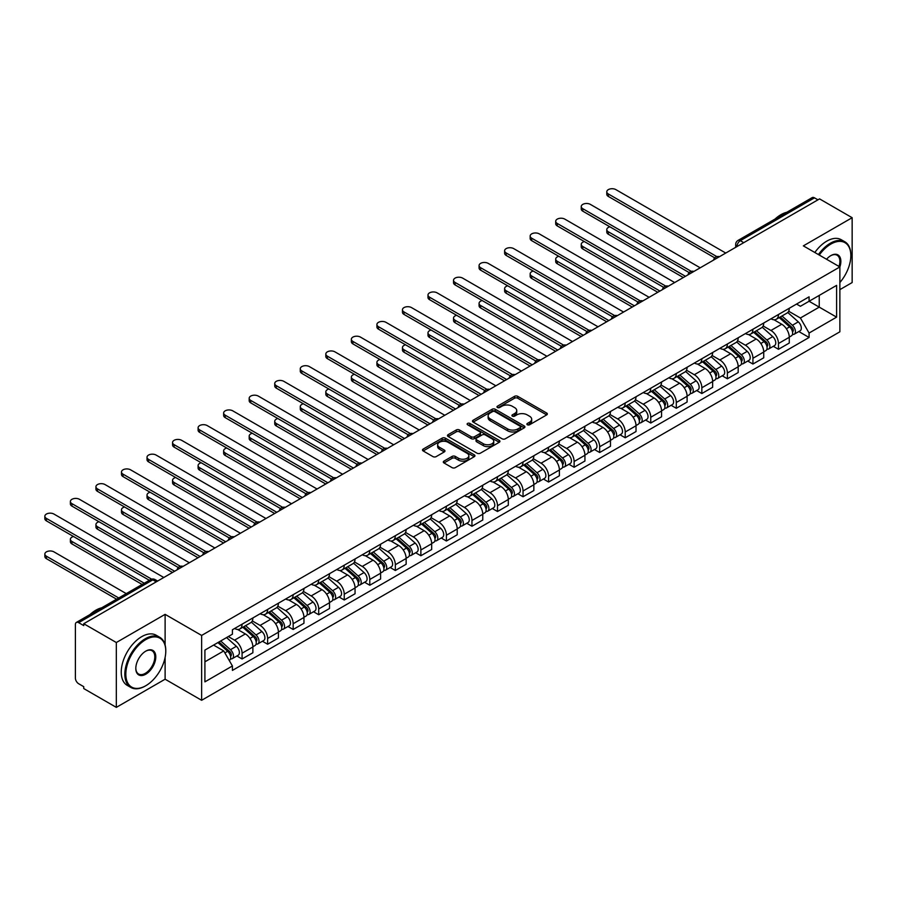 <?xml version="1.0" encoding="UTF-8"?>
<svg xmlns="http://www.w3.org/2000/svg" width="897" height="897" viewBox="0 0 897 897"><rect width="100%" height="100%" fill="white"/><g stroke="black" fill="none" stroke-linecap="round" stroke-linejoin="round"><path stroke-width="1.35" d="M527.346 424.752A1.592 0.919 0 0 0 529.6 424.752L546.677 414.896A2.276 1.312 0 0 0 547.338 413.966A2.276 1.312 0 0 0 546.677 413.035L517.748 396.339A2.276 1.312 0 0 0 514.53 396.339L497.454 406.195A1.592 0.919 0 0 0 496.983 406.846A1.592 0.919 0 0 0 497.454 407.496A1.592 0.919 0 0 0 499.707 407.496L501.916 406.218A7.277 4.205 0 0 1 512.198 406.218L514.609 407.608A7.277 4.205 0 0 1 516.739 410.579A7.277 4.205 0 0 1 514.609 413.551L512.4 414.829A1.592 0.919 0 0 0 511.929 415.468A1.592 0.919 0 0 0 512.4 416.118A1.592 0.919 0 0 0 514.654 416.118L516.863 414.851A7.277 4.205 0 0 1 527.144 414.851L529.555 416.242A7.277 4.205 0 0 1 531.686 419.213A7.277 4.205 0 0 1 529.555 422.173L527.346 423.451A1.592 0.919 0 0 0 526.875 424.102A1.592 0.919 0 0 0 527.346 424.752L527.346 423.451M443.97 461.103A2.276 1.312 0 0 0 443.309 462.033A2.276 1.312 0 0 0 443.97 462.953L452.088 467.64A2.276 1.312 0 0 0 455.306 467.64L474.266 456.696A2.276 1.312 0 0 0 474.939 455.766A2.276 1.312 0 0 0 474.266 454.835L445.338 438.14A2.276 1.312 0 0 0 442.12 438.14L423.16 449.083A2.276 1.312 0 0 0 422.498 450.014A2.276 1.312 0 0 0 423.16 450.944L432.959 456.607A2.276 1.312 0 0 0 436.177 456.607L444.295 451.92A2.276 1.312 0 0 0 444.957 450.989A2.276 1.312 0 0 0 444.295 450.059L439.429 447.255A6.077 3.51 0 0 1 437.658 444.766A6.077 3.51 0 0 1 441.402 441.526A6.077 3.51 0 0 1 448.029 442.288L467.079 453.288A6.077 3.51 0 0 1 468.862 455.766A6.077 3.51 0 0 1 465.106 459.006A6.077 3.51 0 0 1 458.479 458.244L455.306 456.416A2.276 1.312 0 0 0 452.088 456.416L443.97 461.103L443.97 462.953M201.634 635.435L165.115 614.355L116.33 642.521L83.746 623.718L819.566 198.887L852.15 217.702L803.353 245.868L839.872 266.947L201.634 635.435L201.634 700.288L839.872 331.8L839.872 266.947A14.128 8.151 -60 0 0 830.869 255.611L830.869 255.611A14.128 8.151 -60 0 0 826.529 259.255M502.073 438.79A2.276 1.312 0 0 0 505.291 438.79L524.252 427.835A2.276 1.312 0 0 0 524.913 426.905A2.276 1.312 0 0 0 524.252 425.985L495.323 409.279A2.276 1.312 0 0 0 492.105 409.279L473.145 420.233A2.276 1.312 0 0 0 472.484 421.153A2.276 1.312 0 0 0 473.145 422.083L502.073 438.79M468.234 425.1A1.592 0.919 0 0 1 469.849 425.324L499.225 442.288L480.299 453.22A2.276 1.312 0 0 1 477.081 453.22L448.152 436.514L456.27 431.861L456.27 429.977L448.152 434.653A2.276 1.312 0 0 0 447.491 435.583A2.276 1.312 0 0 0 448.152 436.514L448.152 434.653M456.27 431.861A2.276 1.312 0 0 1 459.488 431.861L459.488 429.977A2.276 1.312 0 0 0 456.27 429.977M459.488 429.977L471.217 436.749A2.276 1.312 0 0 0 474.435 436.749L479.817 433.632A2.276 1.312 0 0 0 480.478 432.713A2.276 1.312 0 0 0 479.817 431.782L467.595 424.73A1.592 0.919 0 0 1 467.135 424.079A1.592 0.919 0 0 1 468.111 423.227A1.592 0.919 0 0 1 469.849 423.429L499.259 440.416A2.276 1.312 0 0 1 499.932 441.335A2.276 1.312 0 0 1 499.259 442.266L499.259 440.416M116.33 642.521L116.33 707.374L83.746 688.56L83.746 686.676L78.667 683.738A4.631 2.669 -120 0 1 75.393 678.065L75.393 624.57A4.631 2.669 -120 0 1 76.346 622.44L150.517 579.619A4.631 2.669 60 0 1 152.838 579.854L78.667 622.675A4.631 2.669 -120 0 0 76.346 622.44M839.872 289.641L852.15 282.555L852.15 217.702M116.33 707.374L165.115 679.208L201.634 700.288M83.746 623.718L83.746 625.601L78.667 622.675M743.759 242.661L740.317 240.676A4.631 2.669 60 0 0 738.007 240.441L812.177 197.62A4.631 2.669 60 0 1 814.487 197.845L740.317 240.676A4.631 2.669 120 0 0 737.042 246.339L737.042 246.529M817.929 199.829L814.487 197.845M778.473 314.499A10.652 6.144 60 0 1 776.264 319.287L787.073 313.042A10.652 6.144 -120 0 0 789.27 308.265M763.134 325.97L770.938 330.477A10.652 6.144 60 0 1 778.473 343.517L789.27 337.283A10.652 6.144 -120 0 0 781.747 324.243L774.01 319.769M789.27 337.283L789.27 343.046L778.473 349.292L773.292 346.298M776.264 319.287A10.652 6.144 60 0 1 771.016 318.805M778.473 343.517L778.473 349.292M752.931 329.244A10.652 6.144 60 0 1 750.722 334.032L761.531 327.786A10.652 6.144 -120 0 0 763.728 323.01M747.75 361.043L752.931 364.036L763.728 357.802L763.728 352.028A10.652 6.144 -120 0 0 756.205 338.988L748.468 334.525M750.722 334.032A10.652 6.144 60 0 1 745.474 333.549M737.592 340.714L745.396 345.222A10.652 6.144 60 0 1 752.931 358.273L752.931 364.036M727.389 344A10.652 6.144 60 0 1 725.18 348.776L735.989 342.542A10.652 6.144 -120 0 0 738.186 337.754M722.197 375.787L727.389 378.781L738.186 372.547L738.186 366.772A10.652 6.144 -120 0 0 730.663 353.732L722.926 349.269M725.18 348.776A10.652 6.144 60 0 1 719.932 348.294M712.05 355.47L719.854 359.966A10.652 6.144 60 0 1 727.389 373.017L727.389 378.781M701.835 358.744A10.652 6.144 60 0 1 699.638 363.52L710.446 357.286A10.652 6.144 -120 0 0 712.644 352.499M696.655 390.543L701.846 393.525L712.644 387.291L712.644 381.528A10.652 6.144 -120 0 0 705.12 368.476L697.384 364.014M699.638 363.52A10.652 6.144 60 0 1 694.39 363.038M686.508 370.214L694.312 374.722A10.652 6.144 60 0 1 701.846 387.762L701.846 393.525M676.293 373.488A10.652 6.144 60 0 1 674.096 378.265L684.904 372.031A10.652 6.144 -120 0 0 687.102 367.254M671.113 405.287L676.293 408.281L687.102 402.035L687.102 396.272A10.652 6.144 -120 0 0 679.578 383.221L671.842 378.758M674.096 378.265A10.652 6.144 60 0 1 668.848 377.794M660.966 384.959L668.77 389.466A10.652 6.144 60 0 1 676.293 402.506L676.293 408.281M650.751 388.233A10.652 6.144 60 0 1 648.553 393.021L659.351 386.775A10.652 6.144 -120 0 0 661.56 381.999M645.571 420.031L650.751 423.025L661.56 416.78L661.56 411.017A10.652 6.144 -120 0 0 654.025 397.976L646.3 393.503M648.553 393.021A10.652 6.144 60 0 1 643.306 392.538M635.424 399.703L643.227 404.211A10.652 6.144 60 0 1 650.751 417.262L650.751 423.025M625.209 402.988A10.652 6.144 60 0 1 623.011 407.765L633.809 401.531A10.652 6.144 -120 0 0 636.018 396.743M620.029 434.776L625.209 437.77L636.018 431.535L636.018 425.761A10.652 6.144 -120 0 0 628.483 412.721L620.758 408.258M623.011 407.765A10.652 6.144 60 0 1 617.764 407.283M609.882 414.448L617.685 418.955A10.652 6.144 60 0 1 625.209 432.006L625.209 437.77M599.667 417.733A10.652 6.144 60 0 1 597.469 422.509L608.267 416.275A10.652 6.144 -120 0 0 610.476 411.488M594.487 449.532L599.667 452.514L610.476 446.28L610.476 440.517A10.652 6.144 -120 0 0 602.941 427.465L595.216 423.003M597.469 422.509A10.652 6.144 60 0 1 592.222 422.027M584.328 429.203L592.143 433.711A10.652 6.144 60 0 1 599.667 446.751L599.667 452.514M574.125 432.477A10.652 6.144 60 0 1 571.927 437.254L582.725 431.02A10.652 6.144 -120 0 0 584.934 426.243M568.945 464.276L574.125 467.27L584.934 461.024L584.934 455.261A10.652 6.144 -120 0 0 577.399 442.21L569.662 437.747M571.927 437.254A10.652 6.144 60 0 1 566.68 436.783M558.786 443.948L566.601 448.455A10.652 6.144 60 0 1 574.125 461.495L574.125 467.27M548.583 447.222A10.652 6.144 60 0 1 546.374 452.01L557.183 445.764A10.652 6.144 -120 0 0 559.392 440.988M543.403 479.02L548.583 482.014L559.392 475.769L559.392 470.006A10.652 6.144 -120 0 0 551.857 456.965L544.12 452.492M546.374 452.01A10.652 6.144 60 0 1 541.138 451.527M533.244 458.692L541.048 463.2A10.652 6.144 60 0 1 548.583 476.24L548.583 482.014M523.041 461.966A10.652 6.144 60 0 1 520.832 466.754L531.641 460.509A10.652 6.144 -120 0 0 533.85 455.732M517.861 493.765L523.041 496.759L533.85 490.524L533.85 484.75A10.652 6.144 -120 0 0 526.315 471.71L518.578 467.247M520.832 466.754A10.652 6.144 60 0 1 515.596 466.272M507.702 473.437L515.506 477.944A10.652 6.144 60 0 1 523.041 490.995L523.041 496.759M497.499 476.722A10.652 6.144 60 0 1 495.29 481.498L506.099 475.264A10.652 6.144 -120 0 0 508.307 470.477M492.318 508.509L497.499 511.503L508.307 505.269L508.307 499.494A10.652 6.144 -120 0 0 500.773 486.454L493.036 481.992M495.29 481.498A10.652 6.144 60 0 1 490.054 481.016M482.16 488.192L489.964 492.688A10.652 6.144 60 0 1 497.499 505.74L497.499 511.503M471.957 491.466A10.652 6.144 60 0 1 469.748 496.243L480.557 490.009A10.652 6.144 -120 0 0 482.765 485.221M466.776 523.265L471.957 526.247L482.765 520.013L482.765 514.25A10.652 6.144 -120 0 0 475.231 501.199L467.494 496.736M469.748 496.243A10.652 6.144 60 0 1 464.511 495.761M456.618 502.937L464.422 507.444A10.652 6.144 60 0 1 471.957 520.484L471.957 526.247M446.414 506.211A10.652 6.144 60 0 1 444.206 510.987L455.014 504.753A10.652 6.144 -120 0 0 457.223 499.977M441.234 538.009L446.414 541.003L457.223 534.758L457.223 528.995A10.652 6.144 -120 0 0 449.689 515.943L441.952 511.481M444.206 510.987A10.652 6.144 60 0 1 438.969 510.516M431.076 517.681L438.88 522.189A10.652 6.144 60 0 1 446.414 535.229L446.414 541.003M420.872 520.955A10.652 6.144 60 0 1 418.664 525.743L429.472 519.498A10.652 6.144 -120 0 0 431.681 514.721M415.692 552.754L420.872 555.748L431.681 549.502L431.681 543.739A10.652 6.144 -120 0 0 424.146 530.699L416.41 526.225M418.664 525.743A10.652 6.144 60 0 1 413.427 525.261M405.534 532.426L413.338 536.933A10.652 6.144 60 0 1 420.872 549.984L420.872 555.748M395.33 535.711A10.652 6.144 60 0 1 393.121 540.487L403.93 534.242A10.652 6.144 -120 0 0 406.139 529.465M390.15 567.498L395.33 570.492L406.139 564.258L406.139 558.483A10.652 6.144 -120 0 0 398.604 545.443L390.868 540.981M393.121 540.487A10.652 6.144 60 0 1 387.874 540.005M379.992 547.17L387.796 551.677A10.652 6.144 60 0 1 395.33 564.729L395.33 570.492M369.788 550.455A10.652 6.144 60 0 1 367.579 555.232L378.388 548.998A10.652 6.144 -120 0 0 380.597 544.21M364.608 582.254L369.788 585.236L380.597 579.002L380.597 573.239A10.652 6.144 -120 0 0 373.062 560.188L365.326 555.725M367.579 555.232A10.652 6.144 60 0 1 362.332 554.75M354.45 561.926L362.253 566.433A10.652 6.144 60 0 1 369.788 579.473L369.788 585.236M344.246 565.2A10.652 6.144 60 0 1 342.037 569.976L352.846 563.742A10.652 6.144 -120 0 0 355.055 558.966M339.066 596.998L344.246 599.992L355.055 593.747L355.055 587.984A10.652 6.144 -120 0 0 347.52 574.932L339.784 570.47M342.037 569.976A10.652 6.144 60 0 1 336.79 569.505M328.907 576.67L336.711 581.178A10.652 6.144 60 0 1 344.246 594.218L344.246 599.992M318.704 579.944A10.652 6.144 60 0 1 316.495 584.732L327.304 578.487A10.652 6.144 -120 0 0 329.502 573.71M313.524 611.743L318.704 614.737L329.513 608.491L329.513 602.728A10.652 6.144 -120 0 0 321.978 589.688L314.242 585.214M316.495 584.732A10.652 6.144 60 0 1 311.248 584.25M303.365 591.415L311.169 595.922A10.652 6.144 60 0 1 318.704 608.962L318.704 614.737M293.162 594.689A10.652 6.144 60 0 1 290.953 599.476L301.762 593.231A10.652 6.144 -120 0 0 303.96 588.454M287.982 626.487L293.162 629.481L303.96 623.247L303.96 617.472A10.652 6.144 -120 0 0 296.436 604.432L288.699 599.97M290.953 599.476A10.652 6.144 60 0 1 285.706 598.994M277.823 606.159L285.627 610.666A10.652 6.144 60 0 1 293.162 623.718L293.162 629.481M267.62 609.444A10.652 6.144 60 0 1 265.411 614.221L276.22 607.987A10.652 6.144 -120 0 0 278.418 603.199M262.44 641.232L267.62 644.225L278.418 637.991L278.418 632.217A10.652 6.144 -120 0 0 270.894 619.177L263.157 614.714M265.411 614.221A10.652 6.144 60 0 1 260.164 613.739M252.281 620.915L260.085 625.411A10.652 6.144 60 0 1 267.62 638.462L267.62 644.225M242.078 624.189A10.652 6.144 60 0 1 239.869 628.965L250.678 622.731A10.652 6.144 -120 0 0 252.876 617.943M236.886 655.987L242.078 658.97L252.876 652.736L252.876 646.972A10.652 6.144 -120 0 0 245.352 633.921L237.615 629.459M239.869 628.965A10.652 6.144 60 0 1 234.622 628.483M228.32 636.567L234.543 640.166A10.652 6.144 60 0 1 242.078 653.207L242.078 658.97M796.558 304.061L800.404 306.281L836.598 285.381L819.241 295.405L819.241 307.133L800.404 317.998L788.676 311.225M204.908 661.807L223.734 650.942L232.413 665.966L204.908 681.855L204.908 650.09L232.413 634.201L232.413 629.761L809.083 296.829L809.083 301.269L836.598 317.146L809.083 333.034L800.404 317.998M836.598 285.381L836.598 317.146M232.413 665.966L232.413 670.418L809.083 337.474L809.083 333.034M165.115 614.355L165.115 645.01M165.115 657.366L165.115 679.208M223.734 650.942L213.587 645.078M798.835 331.554L809.083 337.474M527.985 424.976L529.555 424.068A7.277 4.205 0 0 0 531.686 421.097L531.686 419.213M516.739 410.579L516.739 412.474A7.277 4.205 0 0 1 514.609 415.434L513.039 416.343M546.677 413.035L546.677 414.896L517.748 398.223A2.276 1.312 0 0 0 514.53 398.223L498.093 407.72M524.218 427.858L495.323 411.174A2.276 1.312 0 0 0 492.105 411.174L473.179 422.106L473.145 420.233M520.238 427.555A1.592 0.919 0 0 0 520.697 426.905A1.592 0.919 0 0 0 520.238 426.266L494.841 411.6A1.592 0.919 0 0 0 492.588 411.6L490.255 412.945A7.277 4.205 0 0 0 488.125 415.916A7.277 4.205 0 0 0 490.255 418.888L507.612 428.901A7.277 4.205 0 0 0 517.905 428.901L520.238 427.555L520.238 429.45A1.592 0.919 0 0 0 520.697 428.8L520.697 426.905M488.125 415.916L488.125 417.8A7.277 4.205 0 0 0 490.255 420.771L490.255 418.888M520.238 429.45L517.905 430.795A7.277 4.205 0 0 1 507.612 430.795L490.255 420.771M459.488 431.861L471.217 438.633A2.276 1.312 0 0 0 474.435 438.633L479.817 435.527A2.276 1.312 0 0 0 480.478 434.597L480.478 432.713M483.393 443.78A6.077 3.51 0 0 0 490.02 444.531A6.077 3.51 0 0 0 493.765 441.29A6.077 3.51 0 0 0 491.993 438.812L485.277 434.933A2.276 1.312 0 0 0 482.059 434.933L476.677 438.039A2.276 1.312 0 0 0 476.015 438.969A2.276 1.312 0 0 0 476.677 439.9L483.393 443.78L483.393 445.663A6.077 3.51 0 0 0 490.02 446.426A6.077 3.51 0 0 0 493.765 443.185L493.765 441.29M476.015 438.969L476.015 440.864A2.276 1.312 0 0 0 476.677 441.795L476.677 439.9M483.393 445.663L476.677 441.795M468.862 455.766L468.862 457.661A6.077 3.51 0 0 1 465.106 460.901A6.077 3.51 0 0 1 458.479 460.139L455.306 458.311A2.276 1.312 0 0 0 452.088 458.311L444.004 462.975M437.658 444.766L437.658 446.661A6.077 3.51 0 0 0 439.429 449.139L439.429 447.255M444.262 451.931L439.429 449.139M474.244 456.708L445.338 440.023A2.276 1.312 0 0 0 442.12 440.023L423.193 450.956M779.213 317.583L789.618 326.867A5.786 3.341 60 0 1 791.434 335.826L789.27 337.07M779.482 317.83L784.382 320.655M609.893 226.818A5.326 3.072 -0 0 0 606.787 229.61A5.326 3.072 -0 0 0 608.345 231.785L685.465 276.31M780.255 316.977L791.838 327.315A2.781 1.603 60 0 1 792.713 331.61A2.781 1.603 60 0 1 792.455 331.711M781.993 315.979L792.399 325.263A5.786 3.341 60 0 1 794.215 334.211A5.786 3.341 60 0 1 792.466 334.402M787.79 312.492L798.296 321.855A5.786 3.341 60 0 1 800.113 330.814L794.215 334.211M683.335 277.543L608.345 234.24A5.326 3.072 180 0 1 606.787 232.065L606.787 229.61M714.741 257.854L608.345 196.432A5.326 3.072 180 0 1 606.787 194.257L606.787 191.801A5.326 3.072 -0 0 0 608.345 193.976L716.849 256.62M725.751 253.055L615.88 189.626A5.326 3.072 -0 0 0 610.072 188.953A5.326 3.072 -0 0 0 606.787 191.801M753.671 332.327L764.076 341.622A5.786 3.341 60 0 1 765.892 350.57L763.728 351.815M753.94 332.574L758.84 335.4M584.351 241.562A5.326 3.072 -0 0 0 581.245 244.354A5.326 3.072 -0 0 0 582.803 246.529L659.923 291.054M754.713 331.722L766.296 342.06A2.781 1.603 60 0 1 767.17 346.354A2.781 1.603 60 0 1 766.913 346.455M756.451 330.724L766.857 340.008A5.786 3.341 60 0 1 768.673 348.967A5.786 3.341 60 0 1 766.924 349.146M762.248 327.237L772.754 336.61A5.786 3.341 60 0 1 774.571 345.558L768.673 348.967M657.793 292.287L582.803 248.996A5.326 3.072 180 0 1 581.245 246.821L581.245 244.354M728.117 347.072L738.534 356.367A5.786 3.341 60 0 1 740.35 365.314L738.186 366.559M728.398 347.318L733.298 350.155M558.809 256.307A5.326 3.072 -0 0 0 555.703 259.11A5.326 3.072 -0 0 0 557.261 261.285L634.381 305.81M729.171 346.466L740.754 356.804A2.781 1.603 60 0 1 741.628 361.099A2.781 1.603 60 0 1 741.371 361.199M730.909 345.468L741.314 354.752A5.786 3.341 60 0 1 743.131 363.711A5.786 3.341 60 0 1 741.382 363.89M736.706 341.981L747.212 351.355A5.786 3.341 60 0 1 749.029 360.302L743.131 363.711M632.25 307.032L557.261 263.74A5.326 3.072 180 0 1 555.703 261.565L555.703 259.11M689.199 272.598L582.803 211.176A5.326 3.072 180 0 1 581.245 209.001L581.245 206.545A5.326 3.072 -0 0 0 582.803 208.721L691.307 271.365M700.198 267.799L590.338 204.37A5.326 3.072 -0 0 0 584.53 203.709A5.326 3.072 -0 0 0 581.245 206.545M663.657 287.354L557.261 225.921A5.326 3.072 180 0 1 555.703 223.745L555.703 221.29A5.326 3.072 -0 0 0 557.261 223.465L665.765 286.109M674.656 282.544L564.796 219.115A5.326 3.072 -0 0 0 558.988 218.453A5.326 3.072 -0 0 0 555.703 221.29M839.872 282.533A28.244 16.314 120 0 0 850.838 255.611A28.244 16.314 120 0 0 830.869 244.074A28.244 16.314 120 0 0 819.264 255.062M818.423 254.569A28.939 16.707 -60 0 1 830.375 243.222A28.939 16.707 -60 0 1 844.851 241.786A28.939 16.707 -60 0 1 850.838 255.04A28.939 16.707 -60 0 1 850.838 255.331M839.009 266.454A13.433 7.759 120 0 0 837.092 255.23A13.433 7.759 120 0 0 830.611 255.757M775.075 219.036A28.939 16.707 -60 0 1 780.928 214.675A28.939 16.707 -60 0 1 786.77 212.286M814.824 252.494A28.939 16.707 -60 0 1 826.776 241.147A28.939 16.707 -60 0 1 841.24 239.712L844.851 241.786M145.303 686.014L145.796 685.723A28.244 16.314 120 0 0 165.777 651.132A28.244 16.314 120 0 0 145.796 639.595A28.244 16.314 120 0 0 125.827 674.196A28.244 16.314 120 0 0 145.796 685.723L145.303 686.014A28.939 16.707 -60 0 1 130.839 687.45A28.939 16.707 -60 0 1 126.399 664.251A28.939 16.707 -60 0 1 145.303 638.742A28.939 16.707 -60 0 1 159.778 637.307A28.939 16.707 -60 0 1 165.777 650.56A28.939 16.707 -60 0 1 165.777 650.852M145.796 651.132L145.796 651.132A14.128 8.151 -60 0 1 155.786 656.896A14.128 8.151 -60 0 1 145.796 674.196A14.128 8.151 -60 0 1 135.806 668.422A14.128 8.151 -60 0 1 145.796 651.132L145.796 651.132M135.817 668.142A13.433 7.759 120 0 0 138.587 674.006A13.433 7.759 120 0 0 145.303 673.344A13.433 7.759 120 0 0 154.082 661.504A13.433 7.759 120 0 0 152.019 650.751A13.433 7.759 120 0 0 145.549 651.278M90.003 614.557A28.939 16.707 -60 0 1 95.856 610.195A28.939 16.707 -60 0 1 101.709 607.807M130.839 687.45L127.228 685.364A28.939 16.707 -60 0 1 122.799 662.165A28.939 16.707 -60 0 1 141.704 636.668A28.939 16.707 -60 0 1 156.179 635.233L159.778 637.307M702.575 361.827L712.992 371.111A5.786 3.341 60 0 1 714.808 380.059L712.644 381.315M702.856 362.074L707.755 364.9M533.267 271.062A5.326 3.072 -0 0 0 530.161 273.854A5.326 3.072 -0 0 0 531.719 276.029L608.839 320.554M703.629 361.222L715.212 371.549A2.781 1.603 60 0 1 716.086 375.843A2.781 1.603 60 0 1 715.828 375.944M705.367 360.213L715.772 369.508A5.786 3.341 60 0 1 717.589 378.456A5.786 3.341 60 0 1 715.84 378.646M711.164 356.737L721.67 366.099A5.786 3.341 60 0 1 723.487 375.047L717.589 378.456M606.708 321.776L531.719 278.485A5.326 3.072 180 0 1 530.161 276.31L530.161 273.854M677.033 376.572L687.45 385.856A5.786 3.341 60 0 1 689.266 394.815L687.102 396.059M677.313 376.818L682.213 379.644M507.724 285.807A5.326 3.072 -0 0 0 504.619 288.599A5.326 3.072 -0 0 0 506.177 290.774L583.297 335.299M678.087 375.966L689.67 386.304A2.781 1.603 60 0 1 690.544 390.599A2.781 1.603 60 0 1 690.286 390.7M679.825 374.968L690.23 384.252A5.786 3.341 60 0 1 692.047 393.2A5.786 3.341 60 0 1 690.298 393.391M685.622 371.481L696.128 380.844A5.786 3.341 60 0 1 697.944 389.803L692.047 393.2M581.166 336.532L506.177 293.229A5.326 3.072 180 0 1 504.619 291.054L504.619 288.599M651.491 391.316L661.908 400.6A5.786 3.341 60 0 1 663.724 409.559L661.56 410.804M651.771 391.563L656.671 394.388M482.182 300.551A5.326 3.072 -0 0 0 479.076 303.343A5.326 3.072 -0 0 0 480.635 305.518L557.755 350.043M652.545 390.711L664.128 401.049A2.781 1.603 60 0 1 665.002 405.343A2.781 1.603 60 0 1 664.744 405.444M654.283 389.713L664.688 398.997A5.786 3.341 60 0 1 666.505 407.944A5.786 3.341 60 0 1 664.755 408.135M660.08 386.226L670.586 395.599A5.786 3.341 60 0 1 672.402 404.547L666.505 407.944M555.624 351.276L480.635 307.974A5.326 3.072 180 0 1 479.076 305.81L479.076 303.343M638.115 302.098L531.719 240.676A5.326 3.072 180 0 1 530.161 238.501L530.161 236.046A5.326 3.072 -0 0 0 531.719 238.21L640.223 300.854M649.114 297.299L539.254 233.87A5.326 3.072 -0 0 0 533.446 233.198A5.326 3.072 -0 0 0 530.161 236.046M612.573 316.843L506.177 255.421A5.326 3.072 180 0 1 504.619 253.246L504.619 250.79A5.326 3.072 -0 0 0 506.177 252.965L614.68 315.609M623.572 312.044L513.712 248.615A5.326 3.072 -0 0 0 507.904 247.942A5.326 3.072 -0 0 0 504.619 250.79M587.019 331.587L480.635 270.165A5.326 3.072 180 0 1 479.076 267.99L479.076 265.534A5.326 3.072 -0 0 0 480.635 267.71L589.138 330.354M598.03 326.788L488.17 263.359A5.326 3.072 -0 0 0 482.362 262.698A5.326 3.072 -0 0 0 479.076 265.534M625.949 406.061L636.365 415.356A5.786 3.341 60 0 1 638.182 424.303L636.018 425.548M626.229 406.307L631.129 409.144M456.64 315.296A5.326 3.072 -0 0 0 453.534 318.099A5.326 3.072 -0 0 0 455.093 320.263L532.213 364.787M627.003 405.455L638.586 415.793A2.781 1.603 60 0 1 639.46 420.088A2.781 1.603 60 0 1 639.202 420.188M628.741 404.457L639.146 413.741A5.786 3.341 60 0 1 640.963 422.7A5.786 3.341 60 0 1 639.213 422.879M634.538 400.97L645.033 410.344A5.786 3.341 60 0 1 646.86 419.291L640.963 422.7M530.082 366.021L455.093 322.729A5.326 3.072 180 0 1 453.534 320.554L453.534 318.099M561.477 346.332L455.093 284.91A5.326 3.072 180 0 1 453.534 282.734L453.534 280.279A5.326 3.072 -0 0 0 455.093 282.454L563.596 345.098M572.488 341.533L462.628 278.104A5.326 3.072 -0 0 0 456.82 277.442A5.326 3.072 -0 0 0 453.534 280.279M600.407 420.816L610.812 430.1A5.786 3.341 60 0 1 612.64 439.048L610.476 440.292M600.687 421.052L605.587 423.889M431.098 330.051A5.326 3.072 -0 0 0 427.992 332.843A5.326 3.072 -0 0 0 429.551 335.018L506.67 379.543M601.461 420.2L613.043 430.538A2.781 1.603 60 0 1 613.918 434.832A2.781 1.603 60 0 1 613.66 434.933M603.188 419.202L613.604 428.497A5.786 3.341 60 0 1 615.42 437.444A5.786 3.341 60 0 1 613.671 437.624M608.996 415.715L619.491 425.088A5.786 3.341 60 0 1 621.318 434.036L615.42 437.444M504.54 380.765L429.551 337.474A5.326 3.072 180 0 1 427.992 335.299L427.992 332.843M535.935 361.087L429.551 299.665A5.326 3.072 180 0 1 427.992 297.49L427.992 295.023A5.326 3.072 -0 0 0 429.551 297.199L538.054 359.843M546.946 356.288L437.086 292.848A5.326 3.072 -0 0 0 431.278 292.187A5.326 3.072 -0 0 0 427.992 295.023M574.865 435.561L585.27 444.845A5.786 3.341 60 0 1 587.087 453.792L584.934 455.048M575.145 435.807L580.045 438.633M405.556 344.796A5.326 3.072 -0 0 0 402.45 347.588A5.326 3.072 -0 0 0 404.009 349.763L481.128 394.288M575.919 434.955L587.501 445.282A2.781 1.603 60 0 1 588.376 449.588A2.781 1.603 60 0 1 588.118 449.689M577.646 433.946L588.062 443.241A5.786 3.341 60 0 1 589.878 452.189A5.786 3.341 60 0 1 588.129 452.38M583.454 430.47L593.949 439.833A5.786 3.341 60 0 1 595.765 448.792L589.878 452.189M478.998 395.51L404.009 352.218A5.326 3.072 180 0 1 402.45 350.043L402.45 347.588M510.393 375.832L404.009 314.41A5.326 3.072 180 0 1 402.45 312.234L402.45 309.779A5.326 3.072 -0 0 0 404.009 311.954L512.512 374.598M521.404 371.033L411.544 307.604A5.326 3.072 -0 0 0 405.736 306.931A5.326 3.072 -0 0 0 402.45 309.779M549.323 450.305L559.728 459.589A5.786 3.341 60 0 1 561.544 468.548L559.392 469.793M549.603 450.552L554.503 453.377M380.014 359.54A5.326 3.072 -0 0 0 376.908 362.332A5.326 3.072 -0 0 0 378.467 364.507L455.586 409.032M550.377 449.7L561.959 460.038A2.781 1.603 60 0 1 562.823 464.332A2.781 1.603 60 0 1 562.576 464.433M552.104 448.702L562.52 457.986A5.786 3.341 60 0 1 564.336 466.933A5.786 3.341 60 0 1 562.587 467.124M557.912 445.215L568.406 454.577A5.786 3.341 60 0 1 570.223 463.536L564.336 466.933M453.456 410.265L378.467 366.963A5.326 3.072 180 0 1 376.908 364.787L376.908 362.332M484.851 390.576L378.467 329.154A5.326 3.072 180 0 1 376.908 326.979L376.908 324.523A5.326 3.072 -0 0 0 378.467 326.699L486.97 389.343M495.862 385.777L386.002 322.348A5.326 3.072 -0 0 0 380.193 321.675A5.326 3.072 -0 0 0 376.908 324.523M523.781 465.05L534.186 474.345A5.786 3.341 60 0 1 536.002 483.292L533.85 484.537M524.061 465.296L528.961 468.122M354.472 374.284A5.326 3.072 -0 0 0 351.366 377.076A5.326 3.072 -0 0 0 352.925 379.252L430.044 423.776M524.835 464.444L536.417 474.782A2.781 1.603 60 0 1 537.281 479.076A2.781 1.603 60 0 1 537.034 479.177M526.561 463.446L536.978 472.73A5.786 3.341 60 0 1 538.794 481.689A5.786 3.341 60 0 1 537.045 481.868M532.37 459.959L542.864 469.333A5.786 3.341 60 0 1 544.681 478.28L538.794 481.689M427.914 425.01L352.925 381.718A5.326 3.072 180 0 1 351.366 379.543L351.366 377.076M459.309 405.321L352.925 343.899A5.326 3.072 180 0 1 351.366 341.723L351.366 339.268A5.326 3.072 -0 0 0 352.925 341.443L461.428 404.087M470.32 400.522L360.448 337.093A5.326 3.072 -0 0 0 354.651 336.431A5.326 3.072 -0 0 0 351.366 339.268M498.239 479.794L508.644 489.089A5.786 3.341 60 0 1 510.46 498.037L508.307 499.281M498.519 480.041L503.419 482.878M328.93 389.029A5.326 3.072 -0 0 0 325.824 391.832A5.326 3.072 -0 0 0 327.383 394.007L404.502 438.532M499.293 479.189L510.875 489.527A2.781 1.603 60 0 1 511.738 493.821A2.781 1.603 60 0 1 511.492 493.922M501.019 478.191L511.436 487.475A5.786 3.341 60 0 1 513.252 496.433A5.786 3.341 60 0 1 511.503 496.613M506.827 474.704L517.322 484.077A5.786 3.341 60 0 1 519.139 493.025L513.252 496.433M402.372 439.754L327.383 396.463A5.326 3.072 180 0 1 325.824 394.288L325.824 391.832M433.767 420.076L327.383 358.643A5.326 3.072 180 0 1 325.824 356.468L325.824 354.012A5.326 3.072 -0 0 0 327.383 356.187L435.886 418.832M444.777 415.266L334.906 351.837A5.326 3.072 -0 0 0 329.109 351.175A5.326 3.072 -0 0 0 325.824 354.012M472.697 494.55L483.102 503.834A5.786 3.341 60 0 1 484.918 512.781L482.765 514.037M472.977 494.796L477.866 497.622M303.377 403.785A5.326 3.072 -0 0 0 300.282 406.576A5.326 3.072 -0 0 0 301.841 408.752L378.96 453.277M473.751 493.944L485.333 504.271A2.781 1.603 60 0 1 486.196 508.565A2.781 1.603 60 0 1 485.95 508.666M475.477 492.935L485.882 502.23A5.786 3.341 60 0 1 487.71 511.178A5.786 3.341 60 0 1 485.961 511.368M481.285 489.459L491.78 498.822A5.786 3.341 60 0 1 493.597 507.769L487.71 511.178M376.83 454.499L301.841 411.207A5.326 3.072 180 0 1 300.282 409.032L300.282 406.576M408.225 434.821L301.841 373.399A5.326 3.072 180 0 1 300.282 371.223L300.282 368.757A5.326 3.072 -0 0 0 301.841 370.932L410.344 433.576M419.235 430.022L309.364 366.593A5.326 3.072 -0 0 0 303.567 365.92A5.326 3.072 -0 0 0 300.282 368.757M447.155 509.294L457.56 518.578A5.786 3.341 60 0 1 459.376 527.537L457.223 528.782M447.424 509.541L452.323 512.366M277.835 418.529A5.326 3.072 -0 0 0 274.729 421.321A5.326 3.072 -0 0 0 276.298 423.496L353.418 468.021M448.208 508.689L459.78 519.015A2.781 1.603 60 0 1 460.654 523.321A2.781 1.603 60 0 1 460.408 523.422M449.935 507.691L460.34 516.975A5.786 3.341 60 0 1 462.157 525.922A5.786 3.341 60 0 1 460.419 526.113M455.743 504.204L466.238 513.566A5.786 3.341 60 0 1 468.055 522.525L462.157 525.922M351.288 469.254L276.298 425.952A5.326 3.072 180 0 1 274.729 423.776L274.729 421.321M382.683 449.565L276.298 388.143A5.326 3.072 180 0 1 274.729 385.968L274.729 383.512A5.326 3.072 -0 0 0 276.298 385.688L384.802 448.332M393.693 444.766L283.822 381.337A5.326 3.072 -0 0 0 278.025 380.664A5.326 3.072 -0 0 0 274.729 383.512M421.612 524.039L432.018 533.323A5.786 3.341 60 0 1 433.834 542.281L431.681 543.526M421.882 524.285L426.781 527.111M252.292 433.273A5.326 3.072 -0 0 0 249.187 436.065A5.326 3.072 -0 0 0 250.756 438.241L327.865 482.765M422.655 523.433L434.238 533.771A2.781 1.603 60 0 1 435.112 538.065A2.781 1.603 60 0 1 434.866 538.166M424.393 522.435L434.798 531.719A5.786 3.341 60 0 1 436.615 540.667A5.786 3.341 60 0 1 434.877 540.857M430.201 518.948L440.696 528.322A5.786 3.341 60 0 1 442.513 537.269L436.615 540.667M325.746 483.999L250.756 440.696A5.326 3.072 180 0 1 249.187 438.532L249.187 436.065M357.141 464.31L250.756 402.888A5.326 3.072 180 0 1 249.187 400.712L249.187 398.257A5.326 3.072 -0 0 0 250.756 400.432L359.26 463.076M368.151 459.511L258.28 396.082A5.326 3.072 -0 0 0 252.483 395.42A5.326 3.072 -0 0 0 249.187 398.257M396.07 538.783L406.476 548.078A5.786 3.341 60 0 1 408.292 557.026L406.128 558.27M396.339 539.03L401.239 541.866M226.75 448.018A5.326 3.072 -0 0 0 223.645 450.821A5.326 3.072 -0 0 0 225.203 452.985L302.323 497.51M397.113 538.178L408.696 548.515A2.781 1.603 60 0 1 409.57 552.81A2.781 1.603 60 0 1 409.324 552.911M398.851 537.18L409.256 546.464A5.786 3.341 60 0 1 411.073 555.422A5.786 3.341 60 0 1 409.324 555.602M404.659 533.693L415.154 543.066A5.786 3.341 60 0 1 416.97 552.014L411.073 555.422M300.203 498.743L225.203 455.452A5.326 3.072 180 0 1 223.645 453.277L223.645 450.821M331.598 479.054L225.203 417.632A5.326 3.072 180 0 1 223.645 415.457L223.645 413.001A5.326 3.072 -0 0 0 225.203 415.176L333.718 477.821M342.609 474.255L232.738 410.826A5.326 3.072 -0 0 0 226.941 410.164A5.326 3.072 -0 0 0 223.645 413.001M370.528 553.539L380.933 562.823A5.786 3.341 60 0 1 382.75 571.77L380.586 573.015M370.797 553.774L375.697 556.611M201.208 462.774A5.326 3.072 -0 0 0 198.102 465.565A5.326 3.072 -0 0 0 199.661 467.741L276.781 512.265M371.571 552.922L383.154 563.26A2.781 1.603 60 0 1 384.028 567.554A2.781 1.603 60 0 1 383.77 567.655M373.309 551.924L383.714 561.219A5.786 3.341 60 0 1 385.531 570.167A5.786 3.341 60 0 1 383.781 570.346M379.117 548.437L389.612 557.811A5.786 3.341 60 0 1 391.428 566.758L385.531 570.167M274.661 513.488L199.661 470.196A5.326 3.072 180 0 1 198.102 468.021L198.102 465.565M306.056 493.81L199.661 432.376A5.326 3.072 180 0 1 198.102 430.212L198.102 427.746A5.326 3.072 -0 0 0 199.661 429.921L308.164 492.565M317.067 489.011L207.196 425.57A5.326 3.072 -0 0 0 201.399 424.909A5.326 3.072 -0 0 0 198.102 427.746M344.986 568.283L355.391 577.567A5.786 3.341 60 0 1 357.208 586.515L355.044 587.77M345.255 568.53L350.155 571.355M175.666 477.518A5.326 3.072 -0 0 0 172.56 480.31A5.326 3.072 -0 0 0 174.119 482.485L251.238 527.01M346.029 567.678L357.611 578.004A2.781 1.603 60 0 1 358.486 582.31A2.781 1.603 60 0 1 358.228 582.411M347.767 566.669L358.172 575.964A5.786 3.341 60 0 1 359.989 584.911A5.786 3.341 60 0 1 358.239 585.102M353.575 563.193L364.07 572.555A5.786 3.341 60 0 1 365.886 581.514L359.989 584.911M249.108 528.232L174.119 484.941A5.326 3.072 180 0 1 172.56 482.765L172.56 480.31M280.514 508.554L174.119 447.132A5.326 3.072 180 0 1 172.56 444.957L172.56 442.501A5.326 3.072 -0 0 0 174.119 444.677L282.622 507.31M291.525 503.755L181.654 440.326A5.326 3.072 -0 0 0 175.846 439.653A5.326 3.072 -0 0 0 172.56 442.501M319.444 583.028L329.849 592.312A5.786 3.341 60 0 1 331.666 601.27L329.502 602.515M319.713 583.274L324.613 586.1M150.124 492.262A5.326 3.072 -0 0 0 147.018 495.054A5.326 3.072 -0 0 0 148.577 497.23L225.696 541.754M320.487 582.422L332.069 592.76A2.781 1.603 60 0 1 332.944 597.054A2.781 1.603 60 0 1 332.686 597.155M322.225 581.424L332.63 590.708A5.786 3.341 60 0 1 334.446 599.656A5.786 3.341 60 0 1 332.697 599.846M328.022 577.937L338.528 587.3A5.786 3.341 60 0 1 340.344 596.258L334.446 599.656M223.566 542.988L148.577 499.685A5.326 3.072 180 0 1 147.018 497.51L147.018 495.054M254.972 523.299L148.577 461.877A5.326 3.072 180 0 1 147.018 459.701L147.018 457.246A5.326 3.072 -0 0 0 148.577 459.421L257.08 522.065M265.983 518.5L156.112 455.071A5.326 3.072 -0 0 0 150.304 454.398A5.326 3.072 -0 0 0 147.018 457.246M293.902 597.772L304.307 607.067A5.786 3.341 60 0 1 306.124 616.015L303.96 617.259M294.171 598.019L299.071 600.844M124.582 507.007A5.326 3.072 -0 0 0 121.476 509.799A5.326 3.072 -0 0 0 123.035 511.974L200.154 556.499M294.945 597.167L306.527 607.504A2.781 1.603 60 0 1 307.402 611.799A2.781 1.603 60 0 1 307.144 611.9M296.683 596.169L307.088 605.453A5.786 3.341 60 0 1 308.904 614.411A5.786 3.341 60 0 1 307.155 614.591M302.48 592.682L312.986 602.055A5.786 3.341 60 0 1 314.802 611.003L308.904 614.411M198.024 557.732L123.035 514.441A5.326 3.072 180 0 1 121.476 512.265L121.476 509.799M229.43 538.043L123.035 476.621A5.326 3.072 180 0 1 121.476 474.446L121.476 471.99A5.326 3.072 -0 0 0 123.035 474.165L231.538 536.81M240.441 533.244L130.57 469.815A5.326 3.072 -0 0 0 124.761 469.153A5.326 3.072 -0 0 0 121.476 471.99M268.36 612.516L278.765 621.812A5.786 3.341 60 0 1 280.582 630.759L278.418 632.004M268.629 612.763L273.529 615.6M99.04 521.751A5.326 3.072 -0 0 0 95.934 524.554A5.326 3.072 -0 0 0 97.493 526.73L174.612 571.254M269.403 611.911L280.985 622.249A2.781 1.603 60 0 1 281.86 626.543A2.781 1.603 60 0 1 281.602 626.644M271.141 610.913L281.546 620.197A5.786 3.341 60 0 1 283.362 629.156A5.786 3.341 60 0 1 281.613 629.335M276.938 607.426L287.444 616.8A5.786 3.341 60 0 1 289.26 625.747L283.362 629.156M172.482 572.477L97.493 529.185A5.326 3.072 180 0 1 95.934 527.01L95.934 524.554M203.888 552.799L97.493 491.365A5.326 3.072 180 0 1 95.934 489.19L95.934 486.735A5.326 3.072 -0 0 0 97.493 488.91L205.996 551.554M214.888 547.989L105.027 484.559A5.326 3.072 -0 0 0 99.219 483.898A5.326 3.072 -0 0 0 95.934 486.735M242.807 627.272L253.223 636.556A5.786 3.341 60 0 1 255.04 645.504L252.876 646.759M243.087 627.519L247.987 630.344M73.498 536.507A5.326 3.072 -0 0 0 70.392 539.299A5.326 3.072 -0 0 0 71.951 541.474L144.271 583.229M243.861 626.667L255.443 636.993A2.781 1.603 60 0 1 256.318 641.288A2.781 1.603 60 0 1 256.06 641.389M245.599 625.658L256.004 634.953A5.786 3.341 60 0 1 257.82 643.9A5.786 3.341 60 0 1 256.071 644.091M251.395 622.182L261.902 631.544A5.786 3.341 60 0 1 263.718 640.492L257.82 643.9M142.152 584.452L71.951 543.93A5.326 3.072 180 0 1 70.392 541.754L70.392 539.299M178.346 567.543L71.951 506.121A5.326 3.072 180 0 1 70.392 503.946L70.392 501.479A5.326 3.072 -0 0 0 71.951 503.654L180.454 566.299M189.345 562.744L79.485 499.315A5.326 3.072 -0 0 0 73.677 498.642A5.326 3.072 -0 0 0 70.392 501.479M217.904 642.577L227.681 651.3A5.786 3.341 60 0 1 229.497 660.259L229.206 660.416M218.005 642.521L222.445 645.089M126.264 593.623L53.943 551.868A5.326 3.072 -0 0 0 48.135 551.207A5.326 3.072 -0 0 0 44.85 554.043A5.326 3.072 -0 0 0 46.409 556.218L118.729 597.974M218.958 641.972L229.901 651.738A2.781 1.603 60 0 1 230.776 656.043A2.781 1.603 60 0 1 230.518 656.144M220.684 640.974L230.462 649.697A5.786 3.341 60 0 1 232.278 658.645A5.786 3.341 60 0 1 230.529 658.835M226.582 637.576L236.36 646.288A5.786 3.341 60 0 1 238.176 655.247L232.278 658.645M116.61 599.207L46.409 558.674A5.326 3.072 180 0 1 44.85 556.499L44.85 554.043M149.351 580.292L46.409 520.865A5.326 3.072 180 0 1 44.85 518.69L44.85 516.235A5.326 3.072 -0 0 0 46.409 518.41L151.638 579.159M163.803 577.489L53.943 514.059A5.326 3.072 -0 0 0 48.135 513.387A5.326 3.072 -0 0 0 44.85 516.235M737.211 246.44L737.042 246.339A4.631 2.669 0 0 1 735.686 244.455L735.686 247.314M267.62 638.462L278.418 632.217M293.162 623.718L303.96 617.472M318.704 608.962L329.513 602.728M344.246 594.218L355.055 587.984M369.788 579.473L380.597 573.239M395.33 564.729L406.139 558.483M420.872 549.984L431.681 543.739M446.414 535.229L457.223 528.995M471.957 520.484L482.765 514.25M497.499 505.74L508.307 499.494M523.041 490.995L533.85 484.75M548.583 476.24L559.392 470.006M574.125 461.495L584.934 455.261M599.667 446.751L610.476 440.517M625.209 432.006L636.018 425.761M650.751 417.262L661.56 411.017M676.293 402.506L687.102 396.272M701.846 387.762L712.644 381.528M727.389 373.017L738.186 366.772M752.931 358.273L763.728 352.028M242.078 653.207L252.876 646.972M234.543 640.166L245.352 633.921M260.085 625.411L270.894 619.177M285.627 610.666L296.436 604.432M311.169 595.922L321.978 589.688M336.711 581.178L347.52 574.932M362.253 566.433L373.062 560.188M387.796 551.677L398.604 545.443M413.338 536.933L424.146 530.699M438.88 522.189L449.689 515.943M464.422 507.444L475.231 501.199M489.964 492.688L500.773 486.454M515.506 477.944L526.315 471.71M541.048 463.2L551.857 456.965M566.601 448.455L577.399 442.21M592.143 433.711L602.941 427.465M617.685 418.955L628.483 412.721M643.227 404.211L654.025 397.976M668.77 389.466L679.578 383.221M694.312 374.722L705.12 368.476M719.854 359.966L730.663 353.732M745.396 345.222L756.205 338.988M770.938 330.477L781.747 324.243M719.069 256.912A4.631 2.669 120 0 0 717.028 258.089M693.527 271.656A4.631 2.669 120 0 0 691.486 272.834M667.985 286.401A4.631 2.669 120 0 0 665.944 287.578M642.443 301.145A4.631 2.669 120 0 0 640.402 302.334M616.901 315.901A4.631 2.669 120 0 0 614.86 317.078M591.358 330.645A4.631 2.669 120 0 0 589.318 331.823M565.816 345.39A4.631 2.669 120 0 0 563.776 346.567M540.274 360.134A4.631 2.669 120 0 0 538.234 361.312M514.732 374.879A4.631 2.669 120 0 0 512.692 376.067M489.19 389.634A4.631 2.669 120 0 0 487.149 390.812M463.648 404.379A4.631 2.669 120 0 0 461.607 405.556M438.106 419.123A4.631 2.669 120 0 0 436.054 420.301M412.564 433.868A4.631 2.669 120 0 0 410.512 435.056M387.022 448.623A4.631 2.669 120 0 0 384.97 449.801M361.48 463.368A4.631 2.669 120 0 0 359.428 464.545M335.938 478.112A4.631 2.669 120 0 0 333.886 479.29M310.396 492.857A4.631 2.669 120 0 0 308.344 494.034M284.854 507.601A4.631 2.669 120 0 0 282.802 508.79M259.3 522.357A4.631 2.669 120 0 0 257.26 523.534M233.758 537.101A4.631 2.669 120 0 0 231.718 538.278M208.216 551.846A4.631 2.669 120 0 0 206.175 553.023M182.674 566.59A4.631 2.669 120 0 0 180.633 567.779M156.28 581.839L152.838 579.854A4.631 2.669 120 0 1 155.159 579.619A4.631 4.631 0 0 0 150.517 579.619M529.555 424.068L529.555 422.173M512.4 416.118L512.4 414.829M514.609 415.434L514.609 413.551M497.454 407.496L497.454 406.195M514.53 398.223L514.53 396.339M517.748 398.223L517.748 396.339M492.105 411.174L492.105 409.279M495.323 411.174L495.323 409.279M524.252 427.835L524.252 425.985M507.612 430.795L507.612 428.901M517.905 430.795L517.905 428.901M471.217 438.633L471.217 436.749M474.435 438.633L474.435 436.749M479.817 435.527L479.817 433.632M469.849 425.324L469.849 423.429M452.088 458.311L452.088 456.416M455.306 458.311L455.306 456.416M458.479 460.139L458.479 458.244M444.295 451.92L444.295 450.059M423.16 450.944L423.16 449.083M442.12 440.023L442.12 438.14M445.338 440.023L445.338 438.14M474.266 456.696L474.266 454.835M789.618 326.867L786.366 328.739M793.284 330.331L792.242 330.937M798.296 321.855L792.399 325.263M608.345 234.24L608.345 231.785M608.345 193.976L608.345 196.432M764.076 341.622L760.824 343.495M767.742 345.087L766.7 345.681M772.754 336.61L766.857 340.008M582.803 248.996L582.803 246.529M738.534 356.367L735.282 358.239M742.2 359.832L741.157 360.437M747.212 351.355L741.314 354.752M557.261 263.74L557.261 261.285M582.803 208.721L582.803 211.176M557.261 223.465L557.261 225.921M712.992 371.111L709.74 372.984M716.658 374.576L715.615 375.181M721.67 366.099L715.772 369.508M531.719 278.485L531.719 276.029M687.45 385.856L684.198 387.728M691.116 389.32L690.073 389.926M696.128 380.844L690.23 384.252M506.177 293.229L506.177 290.774M661.908 400.6L658.656 402.484M665.574 404.065L664.531 404.67M670.586 395.599L664.688 398.997M480.635 307.974L480.635 305.518M531.719 238.21L531.719 240.676M506.177 252.965L506.177 255.421M480.635 267.71L480.635 270.165M636.365 415.356L633.114 417.228M640.032 418.821L638.989 419.415M645.033 410.344L639.146 413.741M455.093 322.729L455.093 320.263M455.093 282.454L455.093 284.91M610.812 430.1L607.572 431.973M614.49 433.565L613.447 434.17M619.491 425.088L613.604 428.497M429.551 337.474L429.551 335.018M429.551 297.199L429.551 299.665M585.27 444.845L582.03 446.717M588.948 448.309L587.905 448.915M593.949 439.833L588.062 443.241M404.009 352.218L404.009 349.763M404.009 311.954L404.009 314.41M559.728 459.589L556.488 461.462M563.406 463.054L562.363 463.659M568.406 454.577L562.52 457.986M378.467 366.963L378.467 364.507M378.467 326.699L378.467 329.154M534.186 474.345L530.946 476.217M537.864 477.809L536.821 478.404M542.864 469.333L536.978 472.73M352.925 381.718L352.925 379.252M352.925 341.443L352.925 343.899M508.644 489.089L505.403 490.962M512.322 492.554L511.279 493.159M517.322 484.077L511.436 487.475M327.383 396.463L327.383 394.007M327.383 356.187L327.383 358.643M483.102 503.834L479.861 505.706M486.779 507.298L485.737 507.904M491.78 498.822L485.882 502.23M301.841 411.207L301.841 408.752M301.841 370.932L301.841 373.399M457.56 518.578L454.319 520.451M461.237 522.043L460.195 522.648M466.238 513.566L460.34 516.975M276.298 425.952L276.298 423.496M276.298 385.688L276.298 388.143M432.018 533.323L428.777 535.206M435.695 536.787L434.641 537.393M440.696 528.322L434.798 531.719M250.756 440.696L250.756 438.241M250.756 400.432L250.756 402.888M406.476 548.078L403.235 549.951M410.142 551.543L409.099 552.137M415.154 543.066L409.256 546.464M225.203 455.452L225.203 452.985M225.203 415.176L225.203 417.632M380.933 562.823L377.693 564.695M384.6 566.287L383.557 566.893M389.612 557.811L383.714 561.219M199.661 470.196L199.661 467.741M199.661 429.921L199.661 432.376M355.391 577.567L352.151 579.44M359.058 581.032L358.015 581.637M364.07 572.555L358.172 575.964M174.119 484.941L174.119 482.485M174.119 444.677L174.119 447.132M329.849 592.312L326.598 594.184M333.516 595.776L332.473 596.382M338.528 587.3L332.63 590.708M148.577 499.685L148.577 497.23M148.577 459.421L148.577 461.877M304.307 607.067L301.056 608.94M307.974 610.532L306.931 611.126M312.986 602.055L307.088 605.453M123.035 514.441L123.035 511.974M123.035 474.165L123.035 476.621M278.765 621.812L275.514 623.684M282.432 625.276L281.389 625.882M287.444 616.8L281.546 620.197M97.493 529.185L97.493 526.73M97.493 488.91L97.493 491.365M253.223 636.556L249.971 638.429M256.89 640.021L255.847 640.626M261.902 631.544L256.004 634.953M71.951 543.93L71.951 541.474M71.951 503.654L71.951 506.121M227.681 651.3L224.878 652.915M231.348 654.765L230.305 655.371M236.36 646.288L230.462 649.697M46.409 558.674L46.409 556.218M46.409 518.41L46.409 520.865M719.461 256.677A4.631 4.631 0 0 0 713.53 260.108M693.919 271.432A4.631 4.631 0 0 0 687.977 274.863M668.377 286.177A4.631 4.631 0 0 0 662.434 289.608M642.835 300.921A4.631 4.631 0 0 0 636.892 304.352M617.293 315.666A4.631 4.631 0 0 0 611.35 319.097M591.751 330.421A4.631 4.631 0 0 0 585.808 333.841M566.209 345.166A4.631 4.631 0 0 0 560.266 348.597M540.667 359.91A4.631 4.631 0 0 0 534.724 363.341M515.125 374.654A4.631 4.631 0 0 0 509.182 378.086M489.583 389.399A4.631 4.631 0 0 0 483.64 392.83M464.041 404.155A4.631 4.631 0 0 0 458.098 407.586M438.498 418.899A4.631 4.631 0 0 0 432.556 422.33M412.956 433.643A4.631 4.631 0 0 0 407.014 437.074M387.414 448.388A4.631 4.631 0 0 0 381.472 451.819M361.872 463.144A4.631 4.631 0 0 0 355.93 466.563M336.33 477.888A4.631 4.631 0 0 0 330.388 481.319M310.788 492.632A4.631 4.631 0 0 0 304.845 496.063M285.246 507.377A4.631 4.631 0 0 0 279.303 510.808M259.704 522.121A4.631 4.631 0 0 0 253.761 525.552M234.151 536.877A4.631 4.631 0 0 0 228.219 540.308M208.609 551.621A4.631 4.631 0 0 0 202.666 555.052M183.066 566.366A4.631 4.631 0 0 0 177.124 569.797M157.637 581.054L155.159 579.619M738.007 240.441A4.631 4.631 0 0 0 735.686 244.455M850.838 255.611L850.838 255.04M165.777 651.132L165.777 650.56"/></g></svg>
